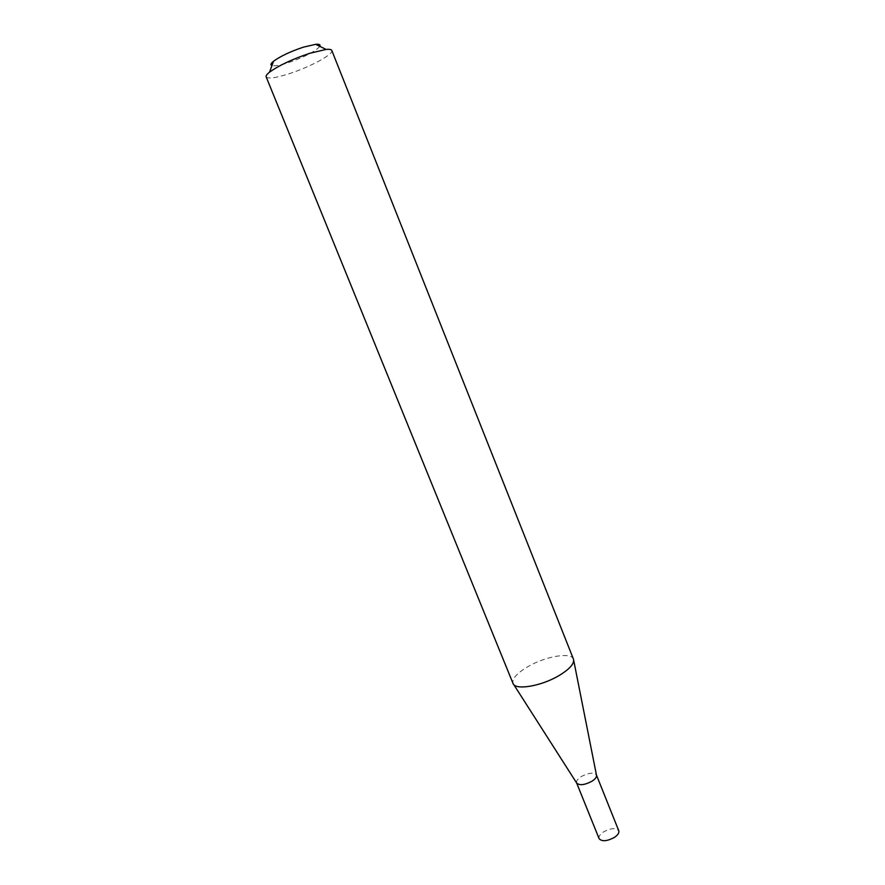 <?xml version="1.0" encoding="UTF-8"?>
<svg xmlns="http://www.w3.org/2000/svg" width="885" height="885" viewBox="0 0 885 885"><rect width="100%" height="100%" fill="white"/><g stroke="black" fill="none" stroke-linecap="round" stroke-linejoin="round"><path stroke-width="0.66" stroke-dasharray="4.42 3.32" d="M576.611 782.937L576.611 782.937C576.102 781.035 577.628 778.922 581.224 776.587C588.669 772.749 593.735 772.207 596.424 774.972L596.424 774.972M599.101 838.648C598.503 836.557 599.975 834.323 603.504 831.922C610.86 828.039 615.938 827.641 618.759 830.738M513.72 684.525L513.012 683.43C511.939 678.707 517.006 673.054 528.234 666.46C545.757 656.239 571.245 651.913 573.458 659.115M319.828 46.363C315.182 51.551 304.562 57.038 287.979 62.802C279.992 65.313 274.649 66.242 271.949 65.612M266.153 76.862C267.956 79.03 275.534 78.013 288.886 73.809C309.684 67.227 333.955 54.162 331.809 50.478M573.712 660.409L573.458 659.137"/><path stroke-width="1.33" d="M591.877 781.278C584.487 785.117 579.409 785.692 576.655 783.015L599.101 838.648C601.9 841.746 606.999 841.336 614.411 837.42C617.907 835.02 619.356 832.796 618.759 830.738L596.457 775.039C596.899 776.919 595.373 778.999 591.877 781.278M558.723 675.753C540.857 686.362 514.937 690.532 513.012 683.43L266.153 76.862C265.765 75.833 266.894 74.274 269.538 72.172C278.786 65.512 292.172 59.229 309.717 53.31L326.111 49.427C329.474 49.117 331.377 49.46 331.809 50.478L573.458 659.137C574.597 663.617 569.686 669.149 558.723 675.753M271.949 65.612C270.202 65.003 270.733 63.554 273.553 61.242C280.445 56.22 290.391 51.518 303.4 47.159L315.646 44.327C319.286 44.04 320.68 44.715 319.828 46.363M576.655 783.015L513.72 684.525M273.553 61.242L269.538 72.172M315.646 44.327L326.111 49.427M596.457 775.05L573.712 660.409"/></g></svg>
